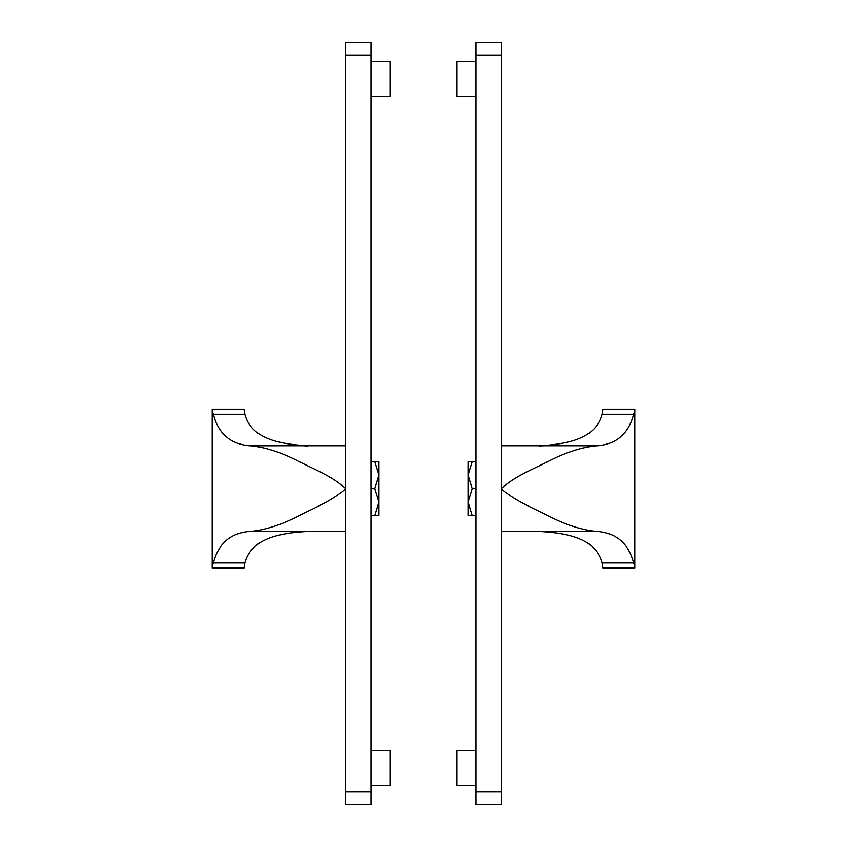 <?xml version="1.0" encoding="UTF-8"?>
<svg xmlns="http://www.w3.org/2000/svg" width="847" height="847" viewBox="0 0 847 847"><rect width="100%" height="100%" fill="white"/><g stroke="black" fill="none" stroke-linecap="round" stroke-linejoin="round"><path stroke-width="1.27" d="M371.018 61.408L390.075 61.408L390.075 96.346L371.018 96.346M371.018 750.654L390.075 750.654L390.075 785.593L371.018 785.593M371.018 55.055L345.608 55.055L345.608 42.35L371.018 42.35L371.018 804.65L345.608 804.65L345.608 791.945L371.018 791.945M345.608 55.055L345.608 791.945M475.982 96.346L456.925 96.346L456.925 61.408L475.982 61.408M475.982 785.593L456.925 785.593L456.925 750.654L475.982 750.654M475.982 791.945L501.392 791.945L501.392 804.65L475.982 804.65L475.982 42.35L501.392 42.35L475.982 42.35M501.392 791.945L501.392 55.055L475.982 55.055M501.392 42.35L501.392 55.055M345.608 445.734L250.553 445.766C264.73 447.163 280.113 452.012 296.725 460.313C312.384 468.836 331.865 475.633 345.608 488.613C331.749 501.668 312.416 508.359 296.969 516.797C280.283 525.161 264.815 530.042 250.553 531.461L307.493 531.493L248.88 531.493C230.119 533.356 218.293 543.838 213.402 562.948L244.815 562.948L243.968 568.019L212.205 568.019L212.205 409.207L243.968 409.207L244.815 414.278C251.125 438.301 278.409 444.177 307.493 445.734L248.88 445.734C230.066 443.817 218.24 433.325 213.402 414.278L212.205 410.943L212.205 425.088M307.493 531.291L302.686 531.493L307.493 531.493C278.451 533.017 251.125 538.946 244.815 562.948M307.493 445.734L302.686 445.734L307.493 445.935M212.205 552.138L212.205 566.283L213.402 562.948M501.392 531.493L596.447 531.461C582.27 530.063 566.887 525.214 550.275 516.914C534.616 508.391 515.135 501.593 501.392 488.613C515.251 475.559 534.584 468.867 550.031 460.429C566.717 452.065 582.185 447.184 596.447 445.766L539.507 445.734L598.12 445.734C616.881 443.87 628.707 433.389 633.598 414.278L602.185 414.278L603.032 409.207L634.795 409.207L634.795 568.019L603.032 568.019L602.185 562.948C595.875 538.925 568.591 533.049 539.507 531.493L598.12 531.493C616.934 533.409 628.76 543.901 633.598 562.948L634.795 566.283L634.795 552.138M539.507 445.935L544.314 445.734L539.507 445.734C568.549 444.209 595.875 438.28 602.185 414.278M539.507 531.493L544.314 531.493L539.507 531.291M634.795 425.088L634.795 410.943L633.598 414.278M374.787 515.611L378.958 502.112L378.958 515.611L371.018 515.611M374.787 488.613L378.958 475.114L378.958 502.112L374.787 488.613L371.018 488.613M374.787 461.615L378.958 461.615L378.958 475.114L374.787 461.615L371.018 461.615M472.213 515.611L468.042 515.611L468.042 461.615L472.213 461.615L468.042 475.114L472.213 488.613L468.042 502.112L472.213 515.611L475.982 515.611M472.213 488.613L475.982 488.613M472.213 461.615L475.982 461.615M244.815 414.278L213.402 414.278M602.185 562.948L633.598 562.948M345.608 531.493L307.493 531.493M501.392 445.734L539.507 445.734"/></g></svg>
